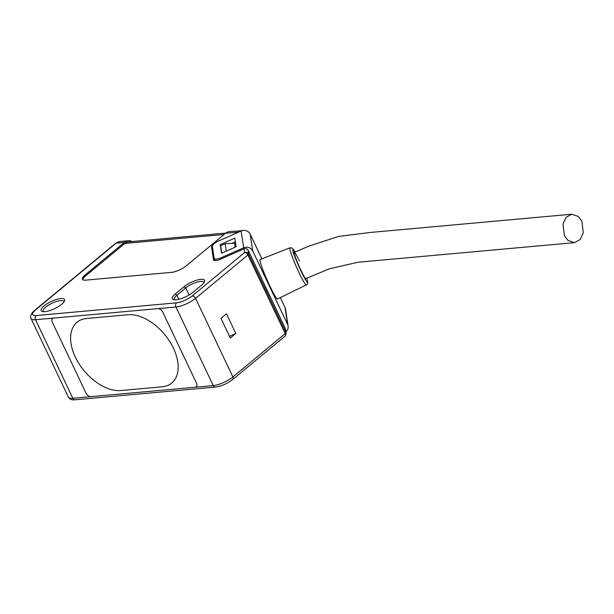 <?xml version="1.0" encoding="UTF-8"?>
<svg xmlns="http://www.w3.org/2000/svg" width="614" height="614" viewBox="0 0 614 614"><rect width="100%" height="100%" fill="white"/><g stroke="black" fill="none" stroke-linecap="round" stroke-linejoin="round"><path stroke-width="0.92" d="M195.183 387.219L90.903 396.659A4.567 2.778 50.4 0 1 85.937 393.014L52.359 322.281A4.567 2.778 50.4 0 1 52.535 318.482A4.567 2.778 50.4 0 1 53.587 318.075L157.867 308.627A4.567 2.778 50.4 0 1 162.833 312.28L196.419 383.006A4.567 2.778 50.4 0 1 196.234 386.805A4.567 2.778 50.4 0 1 195.183 387.219L90.903 396.659A4.567 2.778 50.4 0 1 85.937 393.014L52.359 322.281A4.567 2.778 -129.6 0 1 52.535 318.482L52.543 318.482A4.567 2.778 -129.6 0 1 53.587 318.075L157.867 308.627A4.567 2.778 50.4 0 1 162.833 312.28L196.419 383.006A4.567 2.778 50.4 0 1 196.234 386.805A4.567 2.778 50.4 0 1 195.183 387.219L213.25 385.584A15.227 4.659 -25.4 0 0 232.89 376.935L195.567 298.343A3.047 1.85 -129.6 0 0 192.259 295.91C187.247 299.678 182.013 301.988 176.556 302.832L36.134 315.55C31.629 315.604 31.36 313.8 35.32 310.124L116.077 243.205L124.327 242.461L85.001 275.049A11.42 3.492 -25.4 0 0 82.43 279.247A11.42 3.492 -25.4 0 0 85.76 280.13L171.467 272.37A11.42 3.492 -25.4 0 0 186.195 265.885L225.522 233.297L238.723 232.1M86.635 318.497A41.882 25.473 -129.6 0 0 77.011 322.266A41.882 25.473 -129.6 0 0 79.26 364.117A41.882 25.473 -129.6 0 0 120.843 390.535L162.142 386.797A41.882 25.473 -129.6 0 0 171.759 383.021A41.882 25.473 -129.6 0 0 169.518 341.177A41.882 25.473 -129.6 0 0 127.935 314.752L86.635 318.497M127.935 314.752L86.628 318.497A41.882 25.473 50.4 0 0 77.011 322.266A41.882 25.473 50.4 0 0 79.26 364.117A41.882 25.473 50.4 0 0 120.843 390.535L162.142 386.797A41.882 25.473 50.4 0 0 171.759 383.021A41.882 25.473 50.4 0 0 169.518 341.177A41.882 25.473 50.4 0 0 127.935 314.752M581.865 221.201L578.342 216.481L571.849 214.209L566.116 217.318L562.977 224.087L564.412 235.661L567.935 240.381L574.428 242.653L580.161 239.544L583.3 232.775L581.865 221.201M260.39 259.43A21.705 1.911 66.2 0 0 260.113 259.377A21.705 1.911 66.2 0 0 269.884 286.07A21.705 1.911 66.2 0 0 277.612 299.095A21.705 1.911 66.2 0 0 277.758 298.857M285.94 331.852A6.854 6.501 171.5 0 0 287.567 324.369L252.707 250.949A6.854 6.501 171.5 0 0 243.658 247.81L221.447 257.596A7.614 2.326 154.6 0 1 214.209 258.463A7.614 2.326 154.6 0 1 214.148 258.256L212.352 246.275A7.614 2.326 154.6 0 1 218.929 240.818L241.148 231.033A6.854 6.501 -8.5 0 1 250.19 234.172L261.902 258.839M280.314 297.606L285.049 307.591L287.567 324.369M248.816 251.84A3.047 2.886 -8.5 0 1 249.238 252.477L284.067 325.827A3.047 2.886 -8.5 0 1 284.29 326.556M288.096 326.103L285.579 309.326A6.854 6.501 171.5 0 0 285.049 307.591M268.141 282.294A21.705 1.911 66.2 0 0 266.115 277.705M235.369 241.878L232.13 243.305M234.817 238.163L220.234 244.587L221.531 253.214L236.106 246.79L234.817 238.163M220.234 244.587L220.748 245.661M264.028 283.637A27.415 2.41 66.2 0 0 266.683 289.394A27.415 2.41 66.2 0 0 269.27 294.674A27.415 2.41 -113.8 0 1 266.683 289.394A27.415 2.41 -113.8 0 1 264.028 283.637M305.856 278.541A14.276 1.259 -113.8 0 1 300.776 269.968A14.276 1.259 -113.8 0 1 294.344 252.408A14.276 1.259 -113.8 0 1 299.425 260.981M44.108 305.895A12.948 3.96 -25.4 0 0 42.358 311.505A12.948 3.96 -25.4 0 0 61.661 304.306A12.948 3.96 -25.4 0 0 64.501 300.99A12.948 3.96 -25.4 0 0 58.115 299.003A12.948 3.96 -25.4 0 0 44.108 305.895M63.933 301.981A11.42 3.492 -25.4 0 0 63.825 301.505A11.42 3.492 -25.4 0 0 60.487 300.622A11.42 3.492 -25.4 0 0 45.766 307.107A11.42 3.492 -25.4 0 0 43.187 311.306A11.42 3.492 -25.4 0 0 43.487 311.689M213.181 244.572A7.614 2.326 -25.4 0 0 211.569 247.028L213.472 259.73A7.614 2.326 -25.4 0 0 213.534 259.937A7.614 2.326 -25.4 0 0 215.76 260.528A7.614 2.326 -25.4 0 0 220.771 259.07L244.027 248.823L244.579 252.554A3.047 2.886 -8.5 0 1 248.601 253.95A3.047 0.929 154.6 0 1 247.895 254.987A3.047 1.85 -129.6 0 0 244.579 252.554L192.259 295.91M178.82 299.31L176.886 295.234A11.42 3.492 -25.4 0 0 174.315 299.432A11.42 3.492 -25.4 0 0 174.614 299.816M201.63 285.103A12.948 3.96 -25.4 0 0 204.47 281.788A12.948 3.96 -25.4 0 0 198.084 279.8A12.948 3.96 -25.4 0 0 184.077 286.692L175.236 294.022A12.948 3.96 -25.4 0 0 173.478 299.632A12.948 3.96 -25.4 0 0 192.788 292.425L201.63 285.103M175.236 294.022L176.886 295.234L185.735 287.905L184.077 286.692M203.902 282.778A11.42 3.492 -25.4 0 0 203.794 282.302A11.42 3.492 -25.4 0 0 196.503 282.263A11.42 3.492 -25.4 0 0 185.735 287.905L189.097 294.996M249.698 253.459L248.041 250.22A3.047 2.886 171.5 0 0 244.027 248.823M214.248 258.555L214.547 260.513M241.97 230.726L229.521 231.585A12.564 9.202 84.8 0 0 225.522 233.297M242.576 230.403L243.459 230.442M225.806 233.067L128.426 241.885A11.42 8.366 84.8 0 0 124.795 243.443L85.469 276.031A11.42 3.492 -25.4 0 0 82.783 279.677M124.327 242.461A12.564 9.202 -95.2 0 1 128.326 240.749A12.564 9.202 -95.2 0 1 132.248 241.54M226.459 313.815L220.971 318.367L230.296 338.015L235.791 333.463L226.459 313.815M226.267 251.126L225.161 243.72L234.517 243.159L235.124 247.227M229.482 336.295L235.791 333.463M225.161 243.72L220.618 245.723L221.731 253.129M176.556 302.832A3.047 2.233 84.8 0 0 175.934 306.992A15.227 4.659 -25.4 0 0 195.567 298.343L247.895 254.987L285.211 333.579A3.047 0.929 -25.4 0 0 285.917 332.542A3.047 2.886 -8.5 0 1 286.155 333.31L285.594 329.58A3.047 2.886 171.5 0 0 285.364 328.805L283.599 324.844M252.707 250.949L250.19 234.172M221.907 258.563L221.447 257.596M241.148 231.033L243.658 247.81M306.739 278.157L307.445 280.943C308.266 284.497 306.094 281.227 300.944 271.135C295.472 258.847 292.74 251.809 292.755 250.013L295.227 252.024M306.754 278.15L307.622 281.519C308.036 282.97 307.591 284.09 306.279 284.904A20.27 1.781 -113.8 0 1 297.775 269.983A20.27 1.781 -113.8 0 1 289.823 248.923A20.27 1.781 -113.8 0 1 289.938 247.81L259.968 259.599M213.472 259.73L213.657 260.113M248.041 250.22L248.601 253.95L285.917 332.542L285.364 328.805M211.569 247.028L212.874 249.783M85.001 275.049L85.469 276.031M35.32 310.124A3.047 1.85 50.4 0 0 34.622 310.4L115.378 243.482A3.047 1.85 50.4 0 1 116.077 243.205A12.564 9.202 84.8 0 1 120.075 241.502L128.326 240.749M34.622 310.4C33.079 311.536 29.173 315.734 31.068 318.528A15.227 4.659 -25.4 0 0 35.52 319.71A3.047 2.233 -95.2 0 1 36.134 315.55M157.867 308.627L175.934 306.992L213.25 385.584A3.047 2.233 84.8 0 0 215.391 387.073C221.516 386.175 227.31 383.643 232.767 379.467A3.047 1.85 -129.6 0 0 232.89 376.935L285.211 333.579A3.047 1.85 -129.6 0 1 285.088 336.111L286.155 333.31M31.068 318.528L68.384 397.12A15.227 4.659 -25.4 0 0 72.836 398.294L35.52 319.71L53.587 318.075M224.133 234.441L124.795 243.443M90.903 396.659L72.836 398.294A3.047 2.233 -95.2 0 0 74.969 399.791C71.853 400.198 69.658 399.307 68.384 397.12M293.461 252.799L308.274 246.337L338.713 236.398L370.319 232.46L571.849 214.209M304.974 278.933L329.38 268.817L357.916 262.255L574.428 242.653M215.199 260.559L214.209 258.463M295.242 252.016L292.279 248.087L289.938 247.81M306.279 284.904L277.351 299.056M232.767 379.467L285.088 336.111M74.969 399.791L215.391 387.073M115.378 243.482L120.075 241.502"/></g></svg>
